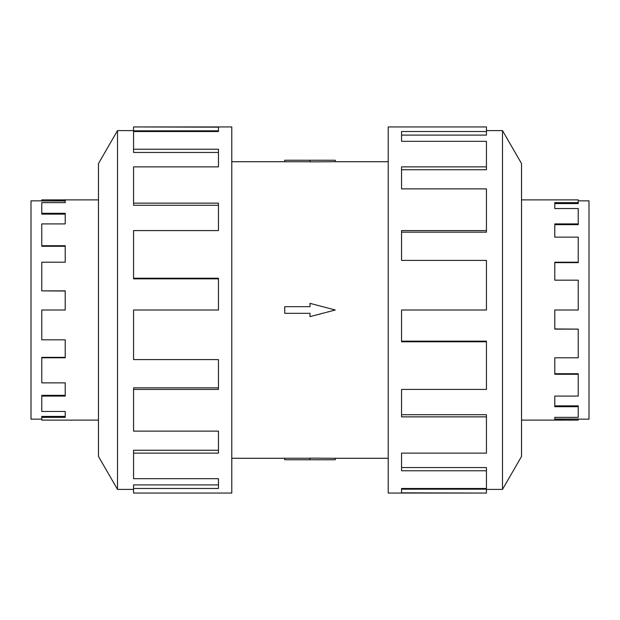 <?xml version="1.0" encoding="UTF-8"?>
<svg xmlns="http://www.w3.org/2000/svg" width="620" height="620" viewBox="0 0 620 620"><rect width="100%" height="100%" fill="white"/><g stroke="black" fill="none" stroke-linecap="round" stroke-linejoin="round"><path stroke-width="0.93" d="M335.265 161.719L310 161.867L310 160.239L335.265 160.239L335.265 161.719L388.221 161.719M310 161.758L284.735 161.758L284.735 160.239L310 160.239M578.235 200.849L589 200.849L589 419.151L578.235 419.151M521.521 420.112L578.235 420.112L554.792 419.972L554.792 417.353L578.235 417.353L578.235 406.704L554.792 406.704L554.792 396.087L578.235 396.087L578.235 374.279L554.792 374.279L554.792 357.779L578.235 357.779L578.235 329.119L554.792 329.119L554.792 310L578.235 310L578.235 280.178L554.792 280.178L554.792 262.221L578.235 262.221L578.235 237.142L554.792 237.142L554.792 223.913L578.235 223.913L578.235 208.537L554.792 208.537L554.792 202.647L578.235 202.647L578.235 203.585L554.792 203.585M578.235 223.913L578.235 224.665L554.792 224.665M578.235 262.221L578.235 262.64L554.792 262.64M578.235 202.647L578.235 199.888L521.521 199.888M41.765 419.151L31 419.151L31 200.849L41.765 200.849M98.479 199.888L41.765 199.888L65.209 200.028L65.209 202.647L41.765 202.647L41.765 213.296L65.209 213.296L65.209 223.913L41.765 223.913L41.765 245.722L65.209 245.722L65.209 262.221L41.765 262.221L41.765 290.881L65.209 290.881L65.209 310L41.765 310L41.765 339.822L65.209 339.822L65.209 357.779L41.765 357.779L41.765 382.858L65.209 382.858L65.209 396.087L41.765 396.087L41.765 411.463L65.209 411.463L65.209 417.353L41.765 417.353L41.765 416.415L65.209 416.415M41.765 396.087L41.765 395.335L65.209 395.335M41.765 357.779L41.765 357.36L65.209 357.36M41.765 417.353L41.765 420.112L98.479 420.112M502.495 489.405L521.521 456.452L521.521 163.548L502.495 130.595L502.495 489.405L486.444 489.405M486.444 230.57L486.444 188.868L401.551 188.868L401.551 166.873L486.444 166.873L486.444 141.314L401.551 141.314L401.551 131.525L486.444 131.525L486.444 126.937L388.221 126.937L388.221 493.063L486.444 493.063L401.551 492.838L401.551 488.475L486.444 488.475L486.444 470.774L401.551 470.774L401.551 453.127L486.444 453.127L486.444 416.865L401.551 416.865L401.551 389.43L486.444 389.43L486.444 341.791L401.551 341.791L401.551 310L486.444 310L486.444 260.416L401.551 260.416L401.551 230.57L486.444 230.57L486.444 232.159L401.551 232.159M486.444 341.791L486.444 341.155L401.551 341.155M486.444 416.865L486.444 414.726L401.551 414.726M486.444 470.774L486.444 467.558L401.551 467.558M401.551 488.475L401.551 489.18L486.444 489.18L486.444 492.838M117.506 130.595L98.479 163.548L98.479 456.452L117.506 489.405L117.506 130.595L133.556 130.595M133.556 389.43L133.556 431.132L218.449 431.132L218.449 453.127L133.556 453.127L133.556 478.686L218.449 478.686L218.449 488.475L133.556 488.475L133.556 493.063L231.779 493.063L231.779 126.937L133.556 126.937L218.449 127.162L218.449 131.525L133.556 131.525L133.556 149.226L218.449 149.226L218.449 166.873L133.556 166.873L133.556 203.135L218.449 203.135L218.449 230.57L133.556 230.57L133.556 278.21L218.449 278.21L218.449 310L133.556 310L133.556 359.585L218.449 359.585L218.449 389.43L133.556 389.43L133.556 387.841L218.449 387.841M133.556 278.21L133.556 278.845L218.449 278.845M133.556 203.135L133.556 205.274L218.449 205.274M133.556 149.226L133.556 152.442L218.449 152.442M218.449 131.525L218.449 130.82L133.556 130.82L133.556 127.162M133.556 453.127L133.556 450.26L218.449 450.26M133.556 488.475L133.556 484.902L218.449 484.902M486.444 166.873L486.444 169.741L401.551 169.741M486.444 131.525L486.444 135.098L401.551 135.098M41.765 200.028L41.765 200.981L65.209 200.981M41.765 213.296L41.765 214.14L65.209 214.14M41.765 245.722L41.765 246.279L65.209 246.279M41.765 290.881L65.209 291.044M578.235 419.972L578.235 419.019L554.792 419.019M578.235 406.704L578.235 405.86L554.792 405.86M578.235 374.279L578.235 373.721L554.792 373.721M578.235 329.119L554.792 328.957M284.735 306.675L310 306.675L310 303.351L335.265 310L310 316.649L310 313.325L284.735 313.325L284.735 306.675M310 459.761L335.265 459.761L335.265 458.281L310 458.134L310 459.761L284.735 459.761L284.735 458.242L310 458.242M231.779 161.719L284.735 161.719M117.506 489.405L133.556 489.405M502.495 130.595L486.444 130.595M231.779 458.281L284.735 458.281M335.265 458.281L388.221 458.281"/></g></svg>
